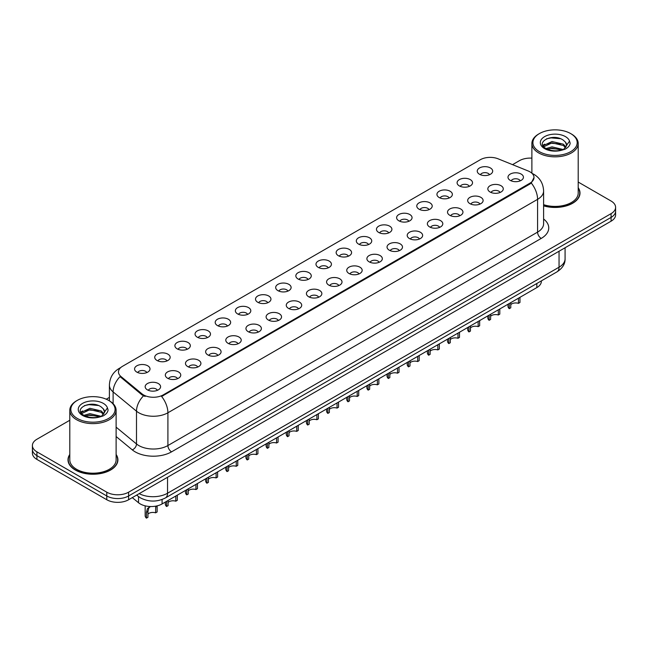 <?xml version="1.0" encoding="UTF-8"?>
<svg xmlns="http://www.w3.org/2000/svg" width="648" height="648" viewBox="0 0 648 648"><rect width="100%" height="100%" fill="white"/><g stroke="black" fill="none" stroke-linecap="round" stroke-linejoin="round"><path stroke-width="0.97" d="M459.351 185.903A7.719 4.455 180 0 1 457.82 184.639A7.719 4.455 180 0 1 460.38 179.107A7.719 4.455 180 0 1 470.27 179.601A7.719 4.455 180 0 1 471.801 184.639A7.719 4.455 180 0 1 459.351 185.903M469.33 186.365A4.633 2.673 0 0 0 468.083 185.061A4.633 2.673 0 0 0 463.523 184.388A4.633 2.673 0 0 0 460.291 186.365M439.198 197.543A7.719 4.455 180 0 1 437.667 196.279A7.719 4.455 180 0 1 440.219 190.739A7.719 4.455 180 0 1 450.109 191.241A7.719 4.455 180 0 1 451.64 196.279A7.719 4.455 180 0 1 439.198 197.543M449.169 198.005A4.633 2.673 0 0 0 447.93 196.7A4.633 2.673 0 0 0 443.362 196.02A4.633 2.673 0 0 0 440.138 198.005M419.037 209.183A7.719 4.455 180 0 1 417.506 207.919A7.719 4.455 180 0 1 420.066 202.379A7.719 4.455 180 0 1 429.956 202.881A7.719 4.455 180 0 1 431.487 207.919A7.719 4.455 180 0 1 419.037 209.183M429.017 209.644A4.633 2.673 0 0 0 427.769 208.34A4.633 2.673 0 0 0 423.209 207.66A4.633 2.673 0 0 0 419.977 209.644M398.885 220.814A7.719 4.455 180 0 1 397.346 219.559A7.719 4.455 180 0 1 399.905 214.018A7.719 4.455 180 0 1 409.795 214.512A7.719 4.455 180 0 1 411.326 219.559A7.719 4.455 180 0 1 398.885 220.814M408.856 221.276A4.633 2.673 0 0 0 407.616 219.98A4.633 2.673 0 0 0 403.048 219.299A4.633 2.673 0 0 0 399.824 221.276M378.724 232.454A7.719 4.455 180 0 1 377.193 231.198A7.719 4.455 180 0 1 379.744 225.658A7.719 4.455 180 0 1 389.642 226.152A7.719 4.455 180 0 1 391.173 231.198A7.719 4.455 180 0 1 378.724 232.454M388.695 232.916A4.633 2.673 0 0 0 387.455 231.611A4.633 2.673 0 0 0 382.895 230.939A4.633 2.673 0 0 0 379.663 232.916M358.563 244.094A7.719 4.455 180 0 1 357.032 242.83A7.719 4.455 180 0 1 359.591 237.298A7.719 4.455 180 0 1 369.481 237.792A7.719 4.455 180 0 1 371.012 242.83A7.719 4.455 180 0 1 358.563 244.094M368.542 244.555A4.633 2.673 0 0 0 367.295 243.251A4.633 2.673 0 0 0 362.734 242.579A4.633 2.673 0 0 0 359.502 244.555M338.41 255.733A7.719 4.455 180 0 1 336.879 254.47A7.719 4.455 180 0 1 339.431 248.929A7.719 4.455 180 0 1 349.321 249.431A7.719 4.455 180 0 1 350.86 254.47A7.719 4.455 180 0 1 338.41 255.733M348.381 256.195A4.633 2.673 0 0 0 347.142 254.891A4.633 2.673 0 0 0 342.581 254.21A4.633 2.673 0 0 0 339.35 256.195M318.249 267.365A7.719 4.455 180 0 1 316.718 266.109A7.719 4.455 180 0 1 319.278 260.569A7.719 4.455 180 0 1 329.168 261.063A7.719 4.455 180 0 1 330.699 266.109A7.719 4.455 180 0 1 318.249 267.365M328.228 267.827A4.633 2.673 0 0 0 326.981 266.531A4.633 2.673 0 0 0 322.421 265.85A4.633 2.673 0 0 0 319.189 267.827M298.096 279.005A7.719 4.455 180 0 1 296.565 277.749A7.719 4.455 180 0 1 299.117 272.209A7.719 4.455 180 0 1 309.007 272.703A7.719 4.455 180 0 1 310.538 277.749A7.719 4.455 180 0 1 298.096 279.005M308.067 279.466A4.633 2.673 0 0 0 306.828 278.162A4.633 2.673 0 0 0 302.268 277.49A4.633 2.673 0 0 0 299.036 279.466M277.935 290.644A7.719 4.455 180 0 1 276.404 289.381A7.719 4.455 180 0 1 278.964 283.848A7.719 4.455 180 0 1 288.854 284.342A7.719 4.455 180 0 1 290.385 289.381A7.719 4.455 180 0 1 277.935 290.644M287.915 291.106A4.633 2.673 0 0 0 286.667 289.802A4.633 2.673 0 0 0 282.107 289.13A4.633 2.673 0 0 0 278.875 291.106M257.783 302.284A7.719 4.455 180 0 1 256.244 301.02A7.719 4.455 180 0 1 258.803 295.48A7.719 4.455 180 0 1 268.693 295.982A7.719 4.455 180 0 1 270.224 301.02A7.719 4.455 180 0 1 257.783 302.284M267.754 302.746A4.633 2.673 0 0 0 266.514 301.442A4.633 2.673 0 0 0 261.946 300.761A4.633 2.673 0 0 0 258.722 302.746M237.622 313.916A7.719 4.455 180 0 1 236.091 312.66A7.719 4.455 180 0 1 238.65 307.12A7.719 4.455 180 0 1 248.54 307.614A7.719 4.455 180 0 1 250.071 312.66A7.719 4.455 180 0 1 237.622 313.916M247.601 314.385A4.633 2.673 0 0 0 246.353 313.081A4.633 2.673 0 0 0 241.793 312.401A4.633 2.673 0 0 0 238.561 314.385M217.461 325.555A7.719 4.455 180 0 1 215.93 324.3A7.719 4.455 180 0 1 218.489 318.759A7.719 4.455 180 0 1 228.38 319.253A7.719 4.455 180 0 1 229.91 324.3A7.719 4.455 180 0 1 217.461 325.555M227.44 326.017A4.633 2.673 0 0 0 226.201 324.713A4.633 2.673 0 0 0 221.632 324.041A4.633 2.673 0 0 0 218.408 326.017M197.308 337.195A7.719 4.455 180 0 1 195.777 335.931A7.719 4.455 180 0 1 198.329 330.399A7.719 4.455 180 0 1 208.219 330.893A7.719 4.455 180 0 1 209.758 335.931A7.719 4.455 180 0 1 197.308 337.195M207.279 337.657A4.633 2.673 0 0 0 206.04 336.353A4.633 2.673 0 0 0 201.479 335.68A4.633 2.673 0 0 0 198.248 337.657M177.147 348.835A7.719 4.455 180 0 1 175.616 347.571A7.719 4.455 180 0 1 178.176 342.031A7.719 4.455 180 0 1 188.066 342.533A7.719 4.455 180 0 1 189.597 347.571A7.719 4.455 180 0 1 177.147 348.835M187.126 349.296A4.633 2.673 0 0 0 185.879 347.992A4.633 2.673 0 0 0 181.319 347.312A4.633 2.673 0 0 0 178.087 349.296M156.994 360.466A7.719 4.455 180 0 1 155.463 359.211A7.719 4.455 180 0 1 158.015 353.67A7.719 4.455 180 0 1 167.905 354.164A7.719 4.455 180 0 1 169.436 359.211A7.719 4.455 180 0 1 156.994 360.466M166.965 360.936A4.633 2.673 0 0 0 165.726 359.632A4.633 2.673 0 0 0 161.166 358.952A4.633 2.673 0 0 0 157.934 360.936M136.833 372.106A7.719 4.455 180 0 1 135.302 370.85A7.719 4.455 180 0 1 137.862 365.31A7.719 4.455 180 0 1 147.752 365.804A7.719 4.455 180 0 1 149.283 370.85A7.719 4.455 180 0 1 136.833 372.106M146.812 372.568A4.633 2.673 0 0 0 145.565 371.272A4.633 2.673 0 0 0 141.005 370.591A4.633 2.673 0 0 0 137.773 372.568M479.512 174.263A7.719 4.455 180 0 1 477.981 173.008A7.719 4.455 180 0 1 480.533 167.468A7.719 4.455 180 0 1 490.423 167.962A7.719 4.455 180 0 1 491.954 173.008A7.719 4.455 180 0 1 479.512 174.263M489.483 174.725A4.633 2.673 0 0 0 488.244 173.429A4.633 2.673 0 0 0 483.683 172.749A4.633 2.673 0 0 0 480.452 174.725M490.099 192.019A7.719 4.455 180 0 1 488.568 190.755A7.719 4.455 180 0 1 491.119 185.215A7.719 4.455 180 0 1 501.017 185.717A7.719 4.455 180 0 1 502.548 190.755A7.719 4.455 180 0 1 490.099 192.019M500.07 192.48A4.633 2.673 0 0 0 498.83 191.176A4.633 2.673 0 0 0 494.27 190.496A4.633 2.673 0 0 0 491.038 192.48M469.938 203.658A7.719 4.455 180 0 1 468.407 202.395A7.719 4.455 180 0 1 470.966 196.854A7.719 4.455 180 0 1 480.857 197.357A7.719 4.455 180 0 1 482.387 202.395A7.719 4.455 180 0 1 469.938 203.658M479.917 204.12A4.633 2.673 0 0 0 478.67 202.816A4.633 2.673 0 0 0 474.109 202.136A4.633 2.673 0 0 0 470.877 204.12M449.785 215.29A7.719 4.455 180 0 1 448.254 214.034A7.719 4.455 180 0 1 450.805 208.494A7.719 4.455 180 0 1 460.696 208.988A7.719 4.455 180 0 1 462.226 214.034A7.719 4.455 180 0 1 449.785 215.29M459.756 215.752A4.633 2.673 0 0 0 458.517 214.456A4.633 2.673 0 0 0 453.956 213.775A4.633 2.673 0 0 0 450.725 215.752M429.624 226.93A7.719 4.455 180 0 1 428.093 225.666A7.719 4.455 180 0 1 430.653 220.134A7.719 4.455 180 0 1 440.543 220.628A7.719 4.455 180 0 1 442.074 225.666A7.719 4.455 180 0 1 429.624 226.93M439.603 227.391A4.633 2.673 0 0 0 438.356 226.087A4.633 2.673 0 0 0 433.796 225.415A4.633 2.673 0 0 0 430.564 227.391M409.471 238.569A7.719 4.455 180 0 1 407.94 237.306A7.719 4.455 180 0 1 410.492 231.765A7.719 4.455 180 0 1 420.382 232.268A7.719 4.455 180 0 1 421.913 237.306A7.719 4.455 180 0 1 409.471 238.569M419.442 239.031A4.633 2.673 0 0 0 418.203 237.727A4.633 2.673 0 0 0 413.643 237.047A4.633 2.673 0 0 0 410.411 239.031M389.31 250.209A7.719 4.455 180 0 1 387.779 248.945A7.719 4.455 180 0 1 390.339 243.405A7.719 4.455 180 0 1 400.229 243.907A7.719 4.455 180 0 1 401.76 248.945A7.719 4.455 180 0 1 389.31 250.209M399.29 250.671A4.633 2.673 0 0 0 398.042 249.367A4.633 2.673 0 0 0 393.482 248.686A4.633 2.673 0 0 0 390.25 250.671M369.158 261.841A7.719 4.455 180 0 1 367.619 260.585A7.719 4.455 180 0 1 370.178 255.045A7.719 4.455 180 0 1 380.068 255.539A7.719 4.455 180 0 1 381.599 260.585A7.719 4.455 180 0 1 369.158 261.841M379.129 262.302A4.633 2.673 0 0 0 377.889 261.006A4.633 2.673 0 0 0 373.321 260.326A4.633 2.673 0 0 0 370.097 262.302M348.997 273.48A7.719 4.455 180 0 1 347.466 272.217A7.719 4.455 180 0 1 350.025 266.684A7.719 4.455 180 0 1 359.915 267.179A7.719 4.455 180 0 1 361.446 272.217A7.719 4.455 180 0 1 348.997 273.48M358.976 273.942A4.633 2.673 0 0 0 357.728 272.638A4.633 2.673 0 0 0 353.168 271.966A4.633 2.673 0 0 0 349.936 273.942M328.836 285.12A7.719 4.455 180 0 1 327.305 283.856A7.719 4.455 180 0 1 329.864 278.316A7.719 4.455 180 0 1 339.755 278.818A7.719 4.455 180 0 1 341.285 283.856A7.719 4.455 180 0 1 328.836 285.12M338.815 285.582A4.633 2.673 0 0 0 337.576 284.278A4.633 2.673 0 0 0 333.007 283.597A4.633 2.673 0 0 0 329.783 285.582M308.683 296.76A7.719 4.455 180 0 1 307.152 295.496A7.719 4.455 180 0 1 309.704 289.956A7.719 4.455 180 0 1 319.594 290.458A7.719 4.455 180 0 1 321.133 295.496A7.719 4.455 180 0 1 308.683 296.76M318.654 297.221A4.633 2.673 0 0 0 317.415 295.917A4.633 2.673 0 0 0 312.854 295.237A4.633 2.673 0 0 0 309.623 297.221M288.522 308.391A7.719 4.455 180 0 1 286.991 307.136A7.719 4.455 180 0 1 289.551 301.595A7.719 4.455 180 0 1 299.441 302.089A7.719 4.455 180 0 1 300.972 307.136A7.719 4.455 180 0 1 288.522 308.391M298.501 308.853A4.633 2.673 0 0 0 297.254 307.557A4.633 2.673 0 0 0 292.694 306.877A4.633 2.673 0 0 0 289.462 308.853M268.369 320.031A7.719 4.455 180 0 1 266.838 318.776A7.719 4.455 180 0 1 269.39 313.235A7.719 4.455 180 0 1 279.28 313.729A7.719 4.455 180 0 1 280.811 318.776A7.719 4.455 180 0 1 268.369 320.031M278.34 320.493A4.633 2.673 0 0 0 277.101 319.189A4.633 2.673 0 0 0 272.541 318.516A4.633 2.673 0 0 0 269.309 320.493M248.208 331.671A7.719 4.455 180 0 1 246.677 330.407A7.719 4.455 180 0 1 249.237 324.875A7.719 4.455 180 0 1 259.127 325.369A7.719 4.455 180 0 1 260.658 330.407A7.719 4.455 180 0 1 248.208 331.671M258.188 332.132A4.633 2.673 0 0 0 256.94 330.828A4.633 2.673 0 0 0 252.38 330.156A4.633 2.673 0 0 0 249.148 332.132M228.056 343.31A7.719 4.455 180 0 1 226.525 342.047A7.719 4.455 180 0 1 229.076 336.506A7.719 4.455 180 0 1 238.966 337.009A7.719 4.455 180 0 1 240.497 342.047A7.719 4.455 180 0 1 228.056 343.31M238.027 343.772A4.633 2.673 0 0 0 236.787 342.468A4.633 2.673 0 0 0 232.219 341.788A4.633 2.673 0 0 0 228.995 343.772M207.895 354.942A7.719 4.455 180 0 1 206.364 353.687A7.719 4.455 180 0 1 208.923 348.146A7.719 4.455 180 0 1 218.813 348.64A7.719 4.455 180 0 1 220.344 353.687A7.719 4.455 180 0 1 207.895 354.942M217.874 355.404A4.633 2.673 0 0 0 216.626 354.108A4.633 2.673 0 0 0 212.066 353.427A4.633 2.673 0 0 0 208.834 355.404M187.734 366.582A7.719 4.455 180 0 1 186.203 365.326A7.719 4.455 180 0 1 188.762 359.786A7.719 4.455 180 0 1 198.653 360.28A7.719 4.455 180 0 1 200.183 365.326A7.719 4.455 180 0 1 187.734 366.582M197.713 367.043A4.633 2.673 0 0 0 196.474 365.739A4.633 2.673 0 0 0 191.905 365.067A4.633 2.673 0 0 0 188.681 367.043M167.581 378.221A7.719 4.455 180 0 1 166.05 376.958A7.719 4.455 180 0 1 168.602 371.426A7.719 4.455 180 0 1 178.5 371.92A7.719 4.455 180 0 1 180.031 376.958A7.719 4.455 180 0 1 167.581 378.221M177.552 378.683A4.633 2.673 0 0 0 176.313 377.379A4.633 2.673 0 0 0 171.752 376.707A4.633 2.673 0 0 0 168.521 378.683M147.42 389.861A7.719 4.455 180 0 1 145.889 388.598A7.719 4.455 180 0 1 148.449 383.057A7.719 4.455 180 0 1 158.339 383.559A7.719 4.455 180 0 1 159.87 388.598A7.719 4.455 180 0 1 147.42 389.861M157.399 390.323A4.633 2.673 0 0 0 156.152 389.019A4.633 2.673 0 0 0 151.592 388.338A4.633 2.673 0 0 0 148.36 390.323M510.26 180.379A7.719 4.455 180 0 1 508.721 179.115A7.719 4.455 180 0 1 511.28 173.583A7.719 4.455 180 0 1 521.17 174.077A7.719 4.455 180 0 1 522.701 179.115A7.719 4.455 180 0 1 510.26 180.379M520.231 180.841A4.633 2.673 0 0 0 518.991 179.537A4.633 2.673 0 0 0 514.423 178.864A4.633 2.673 0 0 0 511.199 180.841M528.088 170.934A13.892 8.019 180 0 1 529.942 171.833A13.892 8.019 180 0 1 534.009 177.503A13.892 8.019 180 0 1 529.942 183.173L163.174 394.924A13.892 8.019 180 0 1 141.977 393.846L120.998 376.553A13.892 8.019 180 0 1 118.479 371.952A13.892 8.019 180 0 1 122.553 366.282L480.33 159.716A13.892 8.019 180 0 1 498.126 158.817L528.088 170.934M541.372 280.892L541.372 281.281A15.439 8.91 180 0 1 536.844 287.582L162.089 503.942A15.439 8.91 180 0 1 138.534 502.751L132.297 497.615M69.798 454.459A24.956 14.41 0 0 0 68 459.829A24.956 14.41 0 0 0 75.306 470.019A24.956 14.41 0 0 0 102.505 473.145A24.956 14.41 0 0 0 117.912 459.829A24.956 14.41 0 0 0 116.114 454.459M534.009 177.503L531.287 183.028L529.942 184.008L161.611 396.454A18.006 10.4 60 0 1 167.905 412.776A20.582 11.883 180 0 1 138.802 412.776A20.582 11.883 180 0 1 136.493 411.188L113.117 391.919A20.582 11.883 180 0 1 109.399 385.098L109.399 400.845M69.798 420.26L36.92 439.247A15.439 8.91 0 0 0 32.4 445.549L32.4 453.114A15.439 8.91 0 0 0 36.92 459.416L106.782 499.746L106.782 495.963A15.439 8.91 0 0 0 128.612 495.963L611.08 217.412A15.439 8.91 0 0 0 615.6 211.11A15.439 8.91 0 0 1 611.08 217.412L128.612 495.963A15.439 8.91 0 0 1 106.782 495.963L36.92 455.633L106.782 495.963L106.782 492.18A15.439 8.91 0 0 0 128.612 492.18L611.08 213.638A15.439 8.91 0 0 0 615.6 207.328A15.439 8.91 0 0 0 611.08 201.026L578.202 182.048M32.4 449.331A15.439 8.91 0 0 0 36.92 455.633A15.439 8.91 0 0 1 32.4 449.331M145.095 396.454L141.977 394.883L120.058 376.634A18.006 12.045 129.5 0 0 113.117 391.919L113.117 403.68M543.607 205.853A24.956 14.41 0 0 0 580 193.047A24.956 14.41 0 0 0 578.202 187.669M531.887 158.136A15.439 8.91 0 0 0 519.388 160.696L512.544 164.649M109.399 397.402L106.264 399.209M32.4 445.549A15.439 8.91 0 0 0 36.92 451.85L106.782 492.18M106.782 499.746A15.439 8.91 0 0 0 128.612 499.746L611.08 221.195A15.439 8.91 0 0 0 615.6 214.893L615.6 207.328M519.963 297.327L519.963 302.495L518.465 303.353L518.465 298.193M509.271 303.507L509.271 308.667A7.719 4.455 180 0 1 507.992 306.212L507.992 304.236M518.465 303.353A5.662 3.264 0 0 0 510.77 304.625M510.77 302.64L510.77 307.8L509.271 308.667M499.802 308.966L499.802 314.126L498.312 314.993L498.312 309.833M489.11 315.139L489.11 320.306A7.719 4.455 180 0 1 487.839 317.852L487.839 315.876M498.312 314.993A5.662 3.264 0 0 0 490.609 316.256M490.609 314.28L490.609 319.44L489.11 320.306M479.65 320.606L479.65 325.766L478.151 326.632L478.151 321.473M468.958 326.778L468.958 331.938A7.719 4.455 180 0 1 467.678 329.484L467.678 327.515M478.151 326.632A5.662 3.264 0 0 0 470.456 327.896M470.456 325.912L470.456 331.079L468.958 331.938M459.489 332.246L459.489 337.406L457.99 338.272L457.99 333.104M448.797 338.418L448.797 343.578A7.719 4.455 180 0 1 447.525 341.123L447.525 339.155M457.99 338.272A5.662 3.264 0 0 0 450.295 339.536M450.295 337.551L450.295 342.711L448.797 343.578M439.336 343.877L439.336 349.045L437.837 349.904L437.837 344.744M428.644 350.058L428.644 355.217A7.719 4.455 180 0 1 427.364 352.763L427.364 350.787M437.837 349.904A5.662 3.264 0 0 0 430.134 351.176M430.134 349.191L430.134 354.351L428.644 355.217M543.607 205.683A24.697 14.256 0 0 0 579.741 193.047A24.697 14.256 0 0 0 578.202 188.082M543.607 204.671A23.158 13.365 0 0 0 578.202 193.047L578.202 143.467A23.158 13.365 0 0 0 571.423 134.014L570.694 133.593A22.129 12.774 0 0 0 539.403 133.593A22.129 12.774 0 0 0 539.403 151.664A22.129 12.774 0 0 0 570.694 151.664A22.129 12.774 0 0 0 570.694 133.593L571.423 134.014M539.403 133.593L538.674 134.014A23.158 13.365 0 0 0 531.887 143.467A23.158 13.365 0 0 0 538.674 152.92A23.158 13.365 0 0 0 563.906 155.82A23.158 13.365 0 0 0 578.202 143.467M566.506 145.954L566.676 145.152A11.632 6.715 0 0 0 565.364 142.05L563.282 140.154C552.558 132.565 534.689 142.463 545.721 148.343C550.225 150.79 555.547 151.413 561.686 150.214L564.951 149.267C568.094 147.655 569.835 145.638 570.183 143.224L569.535 141.143L563.663 149.372M546.062 148.546L552.031 146.861L563.395 149.575M547.439 149.218L552.031 148.198L562.1 150.125M543.461 146.391L543.81 145.387L552.031 141.523L563.274 144.156L565.971 146.966M543.777 146.772L552.031 142.86L563.274 145.484L565.526 147.598M565.364 142.05L566.668 145.314M542.789 145.265L544.765 144.164M546.564 138.81L551.116 137.886L560.504 138.713M543.04 145.768L543.866 145.274M547.422 143.888L551.116 143.216L560.39 144.018M547.439 149.226L551.116 148.554L560.39 149.348M69.798 454.872A24.697 14.256 0 0 0 68.259 459.829A24.697 14.256 0 0 0 75.492 469.913A24.697 14.256 0 0 0 102.408 473.008A24.697 14.256 0 0 0 117.653 459.829A24.697 14.256 0 0 0 116.114 454.872M77.306 400.383L76.577 400.804A23.158 13.365 0 0 0 69.798 410.257L69.798 459.829A23.158 13.365 0 0 0 76.577 469.29A23.158 13.365 0 0 0 101.817 472.181A23.158 13.365 0 0 0 116.114 459.829L116.114 410.257A23.158 13.365 0 0 0 109.326 400.804L108.597 400.383A22.129 12.774 0 0 0 77.306 400.383A22.129 12.774 0 0 0 77.306 418.446A22.129 12.774 0 0 0 108.597 418.446A22.129 12.774 0 0 0 108.597 400.383L109.326 400.804M69.798 410.257A23.158 13.365 0 0 0 76.577 419.71A23.158 13.365 0 0 0 101.817 422.609A23.158 13.365 0 0 0 116.114 410.257M104.417 412.736L104.587 411.934A11.632 6.715 0 0 0 103.275 408.831L101.193 406.936C90.469 399.354 72.6 409.253 83.633 415.133C88.136 417.571 93.458 418.195 99.59 417.004L102.862 416.048C106.005 414.437 107.746 412.428 108.086 410.014L107.447 407.924L101.574 416.162M83.973 415.336L89.942 413.643L101.299 416.356M98.302 416.138L89.027 415.344L85.35 416.008L89.942 414.979L100.011 416.907M81.365 413.173L81.721 412.169L89.942 408.313L101.177 410.937L103.883 413.748M81.689 413.562L89.942 409.641L101.177 412.274L103.437 414.388M103.275 408.831L104.579 412.096M80.7 412.055L82.669 410.954M84.467 405.591L89.027 404.668L98.415 405.494M80.951 412.557L81.778 412.063M85.334 410.678L89.027 410.006L98.302 410.8M419.175 355.517L419.175 360.677L417.677 361.544L417.677 356.384M408.483 361.689L408.483 366.857A7.719 4.455 180 0 1 407.211 364.403L407.211 362.426M417.677 361.544A5.662 3.264 0 0 0 409.981 362.807M409.981 360.831L409.981 365.99L408.483 366.857M399.022 367.157L399.022 372.317L397.524 373.183L397.524 368.024M388.322 373.329L388.322 378.489A7.719 4.455 180 0 1 387.05 376.034L387.05 374.066M397.524 373.183A5.662 3.264 0 0 0 389.821 374.447M389.821 372.462L389.821 377.63L388.322 378.489M378.861 378.796L378.861 383.956L377.363 384.823L377.363 379.655M368.169 384.969L368.169 390.128A7.719 4.455 180 0 1 366.889 387.674L366.889 385.706M377.363 384.823A5.662 3.264 0 0 0 369.668 386.087M369.668 384.102L369.668 389.262L368.169 390.128M358.7 390.428L358.7 395.596L357.21 396.454L357.21 391.295M348.008 396.608L348.008 401.768A7.719 4.455 180 0 1 346.737 399.314L346.737 397.337M357.21 396.454A5.662 3.264 0 0 0 349.507 397.726M349.507 395.742L349.507 400.901L348.008 401.768M338.548 402.068L338.548 407.228L337.049 408.094L337.049 402.935M327.856 408.24L327.856 413.408A7.719 4.455 180 0 1 326.576 410.954L326.576 408.977M337.049 408.094A5.662 3.264 0 0 0 329.354 409.366M329.354 407.381L329.354 412.541L327.856 413.408M318.387 413.708L318.387 418.867L316.888 419.734L316.888 414.574M307.695 419.88L307.695 425.039A7.719 4.455 180 0 1 306.423 422.585L306.423 420.617M316.888 419.734A5.662 3.264 0 0 0 309.193 420.998M309.193 419.013L309.193 424.181L307.695 425.039M298.234 425.347L298.234 430.507L296.735 431.374L296.735 426.206M287.542 431.519L287.542 436.679A7.719 4.455 180 0 1 286.262 434.225L286.262 432.257M296.735 431.374A5.662 3.264 0 0 0 289.04 432.637M289.04 430.653L289.04 435.812L287.542 436.679M278.073 436.979L278.073 442.147L276.575 443.005L276.575 437.846M267.381 443.159L267.381 448.319A7.719 4.455 180 0 1 266.109 445.865L266.109 443.896M276.575 443.005A5.662 3.264 0 0 0 268.88 444.277M268.88 442.292L268.88 447.452L267.381 448.319M257.92 448.619L257.92 453.786L256.422 454.645L256.422 449.485M247.228 454.791L247.228 459.959A7.719 4.455 180 0 1 245.948 457.504L245.948 455.528M256.422 454.645A5.662 3.264 0 0 0 248.719 455.917M248.719 453.932L248.719 459.092L247.228 459.959M237.759 460.258L237.759 465.418L236.261 466.285L236.261 461.125M227.067 466.43L227.067 471.59A7.719 4.455 180 0 1 225.796 469.144L225.796 467.168M236.261 466.285A5.662 3.264 0 0 0 228.566 467.548M228.566 465.564L228.566 470.732L227.067 471.59M217.606 471.898L217.606 477.058L216.108 477.924L216.108 472.757M206.906 478.07L206.906 483.23A7.719 4.455 180 0 1 205.635 480.776L205.635 478.807M216.108 477.924A5.662 3.264 0 0 0 208.405 479.188M208.405 477.203L208.405 482.363L206.906 483.23M197.446 483.53L197.446 488.697L195.947 489.556L195.947 484.396M186.754 489.71L186.754 494.87A7.719 4.455 180 0 1 185.474 492.415L185.474 490.447M195.947 489.556A5.662 3.264 0 0 0 188.252 490.828M188.252 488.843L188.252 494.003L186.754 494.87M177.285 495.169L177.285 500.337L175.794 501.196L175.794 496.036M166.593 501.341L166.593 506.509A7.719 4.455 180 0 1 165.321 504.055L165.321 502.079M175.794 501.196A5.662 3.264 0 0 0 168.091 502.467M168.091 500.483L168.091 505.643L166.593 506.509M145.16 505.853L145.16 515.695A7.719 4.455 180 0 0 146.44 518.141L146.44 512.382L147.42 508.64L150.514 506.55M155.633 507.076L157.132 506.21L157.132 511.969L155.633 512.835L155.69 506.169M150.053 506.817L148.554 507.676L150.053 506.817L148.878 507.805L147.938 511.515L147.938 517.282L146.44 518.141M155.633 512.835A5.662 3.264 0 0 0 147.938 514.099M120.998 376.553L120.998 377.582M141.977 393.846L141.977 394.883M163.174 394.924L163.174 395.758M529.942 183.173L529.942 184.008M536.844 283.5L536.844 287.582M138.534 496.595L138.534 502.751M162.089 499.495L162.089 503.942M543.607 219.008A25.726 14.855 180 0 1 541.218 238.424L171.55 451.85A5.144 2.973 60 0 1 167.905 445.549L537.581 232.122A20.582 11.883 0 0 0 543.607 223.714L543.607 190.949A20.582 11.883 180 0 1 537.581 199.349A18.006 10.4 -120 0 0 531.287 183.028M171.55 451.85A25.726 14.855 180 0 1 135.165 451.85A25.726 14.855 180 0 1 132.281 449.866L116.114 436.533M143.508 395.831A18.006 12.045 129.5 0 0 136.493 411.188L136.493 443.961A20.582 11.883 0 0 0 138.802 445.549A20.582 11.883 0 0 0 167.905 445.549L167.905 412.776L537.581 199.349L537.581 232.122A5.144 2.973 60 0 0 541.218 238.424M120.366 367.918A18.006 10.4 -120 0 0 119.151 368.453C112.995 372.146 109.747 377.695 109.399 385.098M128.612 492.18L128.612 499.746M611.08 213.638L611.08 221.195M36.92 451.85L36.92 459.416M116.114 427.154L136.493 443.961A5.144 3.443 -50.5 0 1 132.281 449.866M139.182 493.646A20.582 11.883 0 0 0 167.54 493.233L559.046 267.203A20.582 11.883 0 0 0 565.08 258.795C565.226 263.906 562.505 268.28 556.915 271.909L165.41 497.948A10.295 5.945 60 0 0 167.54 493.233L167.54 477.268M559.046 251.238L559.046 267.203A10.295 5.945 60 0 1 556.915 271.909M136.947 494.934A10.295 6.885 129.5 0 0 138.016 496.182L136.688 495.088M569.535 141.143A14.718 8.497 0 0 0 565.453 136.623A14.718 8.497 0 0 0 544.636 136.623A14.718 8.497 0 0 0 544.636 148.643A14.718 8.497 0 0 0 561.686 150.214M107.447 407.924A14.718 8.497 0 0 0 103.364 403.404A14.718 8.497 0 0 0 82.547 403.404A14.718 8.497 0 0 0 82.547 415.425A14.718 8.497 0 0 0 99.59 417.004M146.44 512.382L147.938 511.515M543.607 190.949C543.259 183.546 540.011 177.998 533.847 174.296L532.008 173.356M120.844 367.473L119.151 368.453M165.41 497.948C157.132 502.103 148.846 502.103 140.567 497.948L138.016 496.182M565.08 258.795L565.08 247.755M579.741 195.113L579.741 193.047M531.887 173.243L531.887 143.467M117.653 461.894L117.653 459.829M68.259 461.894L68.259 459.829"/></g></svg>
